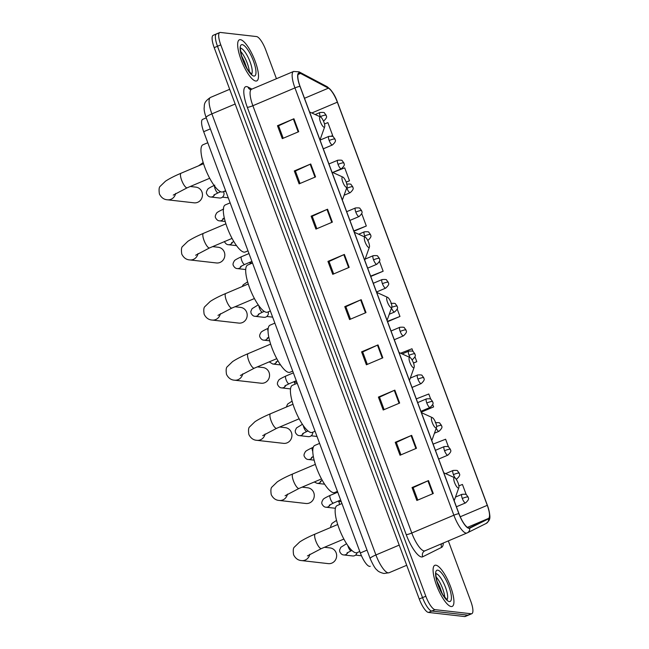 <?xml version="1.0" encoding="UTF-8"?>
<svg xmlns="http://www.w3.org/2000/svg" width="649" height="649" viewBox="0 0 649 649"><rect width="100%" height="100%" fill="white"/><g stroke="black" fill="none" stroke-linecap="round" stroke-linejoin="round"><path stroke-width="0.97" d="M370.19 566.301L370.246 566.277A13.945 3.91 -112.9 0 1 370.19 566.301A13.945 3.91 -112.9 0 1 369.557 566.382A13.945 3.91 -112.9 0 1 360.341 552.964L203.681 131.706A13.945 3.91 -112.9 0 1 202.65 119.367L206.252 117.842M217.091 33.845A13.945 3.91 67.1 0 0 216.466 33.918L213.172 35.314A13.945 3.91 67.1 0 0 214.202 47.653L419.254 599.011A13.945 3.91 67.1 0 0 428.47 612.437L464.635 616.55A13.945 3.91 67.1 0 0 465.26 616.469L468.546 615.082A13.945 3.91 67.1 0 1 467.921 615.155A13.945 3.91 67.1 0 0 468.546 615.082L471.839 613.686A13.945 3.91 67.1 0 0 470.809 601.347L448.329 540.901M276.442 78.707L265.766 49.989A13.945 3.91 67.1 0 0 256.542 36.563L220.384 32.45A13.945 3.91 67.1 0 0 219.751 32.531A13.945 3.91 67.1 0 0 220.774 44.87L425.825 596.228A13.945 3.91 67.1 0 0 435.041 609.654L431.755 611.042L467.921 615.155L431.755 611.042A13.945 3.91 67.1 0 1 422.54 597.615A13.945 3.91 67.1 0 0 431.755 611.042L428.47 612.437M220.774 44.87L217.488 46.266L422.54 597.615L217.488 46.266A13.945 3.91 67.1 0 1 216.466 33.918A13.945 3.91 67.1 0 0 217.488 46.266L214.202 47.653M451.201 606.539A22.309 6.263 67.1 0 0 452.207 606.409A22.309 6.263 67.1 0 0 449.944 585.041A22.309 6.263 67.1 0 0 435.82 565.19A22.309 6.263 67.1 0 0 434.814 565.32A22.309 6.263 67.1 0 0 437.077 586.688A22.309 6.263 67.1 0 0 451.201 606.539A22.309 6.263 67.1 0 0 452.207 606.409A22.309 6.263 67.1 0 0 449.944 585.041A22.309 6.263 67.1 0 0 435.82 565.19A22.309 6.263 67.1 0 0 434.814 565.32A22.309 6.263 67.1 0 0 437.077 586.688A22.309 6.263 67.1 0 0 451.201 606.539M255.763 81.028A22.309 6.263 67.1 0 0 256.777 80.898A22.309 6.263 67.1 0 0 254.505 59.53A22.309 6.263 67.1 0 0 240.381 39.678A22.309 6.263 67.1 0 0 239.376 39.808A22.309 6.263 67.1 0 0 241.647 61.176A22.309 6.263 67.1 0 0 255.763 81.028A22.309 6.263 67.1 0 0 256.777 80.898A22.309 6.263 67.1 0 0 254.505 59.53A22.309 6.263 67.1 0 0 240.381 39.678A22.309 6.263 67.1 0 0 239.376 39.808A22.309 6.263 67.1 0 0 241.647 61.176A22.309 6.263 67.1 0 0 255.763 81.028M468.813 527.994A14.878 4.178 -112.9 0 1 458.981 513.675L300.065 86.374A14.878 4.178 -112.9 0 1 298.978 73.207A14.878 4.178 -112.9 0 1 300.544 73.426L328.41 88.159A14.878 4.178 -112.9 0 1 337.342 102.177L487.277 505.328A14.878 4.178 -112.9 0 1 488.437 518.462L469.551 527.88A14.878 4.178 -112.9 0 1 469.487 527.905A14.878 4.178 -112.9 0 1 468.813 527.994M468.943 528.335A15.243 4.275 67.1 0 0 469.698 528.221L488.583 518.802A15.243 4.275 67.1 0 0 487.391 505.344L337.464 102.193A15.243 4.275 67.1 0 0 328.305 87.826L300.438 73.086A15.243 4.275 67.1 0 0 299.952 86.358L458.867 513.659A15.243 4.275 67.1 0 0 468.943 528.335M283.207 138.245L278.575 125.792L293.364 119.002A3.716 0.56 -20.4 0 1 293.916 118.759L277.48 125.719L282.283 138.635L298.718 131.682L293.916 118.759M278.591 125.841L277.48 125.719M300.033 183.48L295.4 171.028L310.181 164.229A3.716 0.56 -20.4 0 1 310.733 163.986L294.297 170.947L299.108 183.87L315.544 176.909L310.733 163.986M295.417 171.068L294.297 170.947M316.85 228.708L312.218 216.255L326.999 209.457A3.716 0.56 -20.4 0 1 327.558 209.213L311.122 216.174L315.925 229.097L332.361 222.136L327.558 209.213M312.234 216.304L311.122 216.174M333.667 273.935L329.035 261.482L343.824 254.684A3.716 0.56 -20.4 0 1 344.376 254.44L327.94 261.401L332.75 274.324L349.178 267.364L344.376 254.44M329.059 261.531L327.94 261.401M417.769 500.079L413.137 487.626L427.926 480.828A3.716 0.56 -20.4 0 1 428.478 480.584L412.042 487.545L416.853 500.468L433.281 493.508L428.478 480.584M413.162 487.675L412.042 487.545M400.952 454.852L396.32 442.399L411.101 435.601A3.716 0.56 -20.4 0 1 411.661 435.357L395.225 442.318L400.027 455.241L416.463 448.281L411.661 435.357M396.336 442.44L395.225 442.318M384.127 409.616L379.503 397.164L394.284 390.373A3.716 0.56 -20.4 0 1 394.835 390.13L378.399 397.091L383.21 410.006L399.646 403.053L394.835 390.13M379.519 397.212L378.399 397.091M367.31 364.389L362.677 351.936L377.467 345.146A3.716 0.56 -20.4 0 1 378.018 344.903L361.582 351.855L366.385 364.779L382.821 357.826L378.018 344.903M362.694 351.985L361.582 351.855M350.492 319.162L345.86 306.709L360.641 299.919A3.716 0.56 -20.4 0 1 361.193 299.676L344.765 306.628L349.568 319.551L366.004 312.599L361.193 299.676M345.876 306.758L344.765 306.628M435.041 609.654L471.206 613.767A13.945 3.91 67.1 0 0 471.839 613.686M353.948 231.239L366.32 226.006L361.712 213.61M346.225 182.158L349.503 180.771L344.692 167.848L332.807 172.504M331.412 136.079L332.677 135.544L327.875 122.62L324.484 123.951M413.51 363.075L416.78 361.688L414.962 356.788M412.999 351.507L411.977 348.764L400.595 353.218M421.225 412.156L433.605 406.915L432.713 404.514M430.741 399.232L428.794 393.992L416.293 398.892M448.491 446.958L445.62 439.219L433.11 444.119M466.242 494.684L462.437 484.454L458.892 485.841M370.766 276.466L383.145 271.233L379.462 261.336M387.583 321.701L399.962 316.461L397.212 309.062M399.962 316.461L387.461 321.352M416.78 361.688L413.478 362.986M433.605 406.915L421.096 411.815M383.145 271.233L370.636 276.125M366.32 226.006L353.819 230.898M349.503 180.771L346.193 182.069M332.677 135.544L331.339 136.071M309.824 554.246A7.902 7.488 96.5 0 1 301.598 560.59L328.264 563.624A7.902 7.488 -83.5 0 0 336.141 552.81A7.902 7.488 -83.5 0 0 330.049 547.918L324.451 547.285M454.446 477.688A5.581 1.566 67.1 0 0 454.6 482.653A5.581 1.566 67.1 0 0 458.291 488.024A5.581 1.566 67.1 0 0 458.867 487.586A5.581 1.566 67.1 0 0 457.805 482.248A5.581 1.566 67.1 0 0 454.706 477.761A5.581 1.566 67.1 0 0 454.446 477.688M341.958 503.527L337.115 505.579A25.562 7.18 67.1 0 0 339.711 530.063A25.562 7.18 67.1 0 0 355.887 552.81A25.562 7.18 67.1 0 0 357.047 552.664A4.186 3.967 96.5 0 1 352.699 555.958L343.792 554.944C342.201 554.919 340.855 553.857 339.76 551.739L339.597 550.019L340.839 547.285L346.582 543.7M287.466 494.116A7.902 7.488 96.5 0 1 279.232 500.452L305.898 503.486A7.902 7.488 -83.5 0 0 313.775 492.68A7.902 7.488 -83.5 0 0 307.683 487.788L302.085 487.148M432.08 417.55A5.581 1.566 67.1 0 0 432.242 422.523A5.581 1.566 67.1 0 0 435.925 427.894A5.581 1.566 67.1 0 0 436.501 427.456A5.581 1.566 67.1 0 0 435.447 422.11A5.581 1.566 67.1 0 0 432.348 417.631A5.581 1.566 67.1 0 0 432.08 417.55M319.592 443.397L314.749 445.441A25.562 7.18 67.1 0 0 317.345 469.933A25.562 7.18 67.1 0 0 333.529 492.68A25.562 7.18 67.1 0 0 334.681 492.534L337.431 491.366M265.1 433.978A7.902 7.488 96.5 0 1 256.866 440.322L283.54 443.356A7.902 7.488 -83.5 0 0 291.417 432.55A7.902 7.488 -83.5 0 0 285.325 427.65L279.727 427.018M409.714 357.421A5.581 1.566 67.1 0 0 409.876 362.385A5.581 1.566 67.1 0 0 413.559 367.756A5.581 1.566 67.1 0 0 414.143 367.326A5.581 1.566 67.1 0 0 413.08 361.98A5.581 1.566 67.1 0 0 409.981 357.502A5.581 1.566 67.1 0 0 409.714 357.421M297.234 383.259L292.383 385.311A25.562 7.18 67.1 0 0 294.987 409.795A25.562 7.18 67.1 0 0 311.163 432.55A25.562 7.18 67.1 0 0 312.323 432.396L315.073 431.236M242.742 373.848A7.902 7.488 96.5 0 1 234.508 380.192L261.174 383.226A7.902 7.488 -83.5 0 0 269.051 372.412A7.902 7.488 -83.5 0 0 262.959 367.521L257.361 366.888M387.356 297.291A5.581 1.566 67.1 0 0 387.51 302.256A5.581 1.566 67.1 0 0 391.201 307.626A5.581 1.566 67.1 0 0 391.777 307.188A5.581 1.566 67.1 0 0 390.722 301.85A5.581 1.566 67.1 0 0 387.615 297.364A5.581 1.566 67.1 0 0 387.356 297.291M274.868 323.129L270.025 325.181A25.562 7.18 67.1 0 0 272.621 349.665A25.562 7.18 67.1 0 0 288.797 372.412A25.562 7.18 67.1 0 0 289.957 372.266L292.707 371.098M220.376 313.718A7.902 7.488 96.5 0 1 212.142 320.054L238.808 323.097A7.902 7.488 -83.5 0 0 246.685 312.283A7.902 7.488 -83.5 0 0 240.601 307.391L234.995 306.75M364.989 237.153A5.581 1.566 67.1 0 0 365.152 242.126A5.581 1.566 67.1 0 0 368.835 247.496A5.581 1.566 67.1 0 0 369.419 247.058A5.581 1.566 67.1 0 0 368.356 241.712A5.581 1.566 67.1 0 0 365.257 237.234A5.581 1.566 67.1 0 0 364.989 237.153M252.502 262.999L247.658 265.052A25.562 7.18 67.1 0 0 250.254 289.535A25.562 7.18 67.1 0 0 266.439 312.283A25.562 7.18 67.1 0 0 267.591 312.137L270.349 310.968M198.01 253.589A7.902 7.488 96.5 0 1 189.776 259.924L216.45 262.959A7.902 7.488 -83.5 0 0 224.327 252.153A7.902 7.488 -83.5 0 0 218.234 247.261L212.637 246.62M342.631 177.023A5.581 1.566 67.1 0 0 342.786 181.988A5.581 1.566 67.1 0 0 346.477 187.358A5.581 1.566 67.1 0 0 347.053 186.928A5.581 1.566 67.1 0 0 345.99 181.582A5.581 1.566 67.1 0 0 342.891 177.104A5.581 1.566 67.1 0 0 342.631 177.023M230.144 202.861L225.292 204.914A25.562 7.18 67.1 0 0 227.896 229.397A25.562 7.18 67.1 0 0 244.073 252.153A25.562 7.18 67.1 0 0 245.233 251.999L247.983 250.839M175.652 193.451A7.902 7.488 96.5 0 1 167.418 199.795L194.083 202.829A7.902 7.488 -83.5 0 0 201.961 192.023A7.902 7.488 -83.5 0 0 195.868 187.123L190.271 186.49M320.265 116.893A5.581 1.566 67.1 0 0 320.428 121.858A5.581 1.566 67.1 0 0 324.111 127.228A5.581 1.566 67.1 0 0 324.687 126.79A5.581 1.566 67.1 0 0 323.632 121.452A5.581 1.566 67.1 0 0 320.533 116.966A5.581 1.566 67.1 0 0 320.265 116.893M207.777 142.731L202.934 144.784A25.562 7.18 67.1 0 0 205.53 169.267A25.562 7.18 67.1 0 0 221.715 192.015A25.562 7.18 67.1 0 0 222.867 191.869L225.617 190.709M338.218 501.069A4.186 3.967 96.5 0 1 339.354 504.63M335.379 508.248A4.186 3.967 96.5 0 1 334.957 508.224L326.041 507.21C324.451 507.194 323.105 506.123 322.009 504.013C321.474 502.983 321.831 501.507 323.088 499.56C323.137 498.959 325.49 497.572 330.163 495.39A4.186 1.176 67.1 0 0 330.382 498.846A4.186 1.176 67.1 0 0 333.237 503.121A4.186 1.176 67.1 0 0 333.424 503.097L329.205 505.263M312.761 432.21A4.186 3.967 96.5 0 1 308.332 436.639L299.416 435.625C297.826 435.601 296.488 434.538 295.384 432.421L295.222 430.701L296.463 427.967L302.418 424.292M293.843 381.75A4.186 3.967 96.5 0 1 294.995 384.208M268.215 311.869A4.186 3.967 96.5 0 1 263.956 317.32L255.049 316.306C253.451 316.282 252.112 315.219 251.009 313.102L250.847 311.382L252.096 308.656L258.261 304.876M249.476 262.431A4.186 3.967 96.5 0 1 250.384 263.892M223.443 191.625A4.186 3.967 96.5 0 1 219.581 198.002L210.674 196.988C209.083 196.972 207.737 195.901 206.642 193.791C206.098 192.761 206.463 191.277 207.721 189.338C207.761 188.737 210.122 187.342 214.795 185.168M367.018 550.133L360.341 552.964M210.357 128.875L203.681 131.706M235.165 104.018L211.882 113.875A9.297 1.395 159.6 0 0 206.106 117.453C204.735 113.591 204.078 110.484 204.119 108.123C204.662 105.243 203.015 102.347 210.511 97.423A18.594 5.216 67.1 0 0 211.882 113.875L375.917 554.96A18.594 5.216 67.1 0 0 388.207 572.856A18.594 5.216 67.1 0 0 389.051 572.751A18.594 5.216 67.1 0 0 389.132 572.71M399.2 545.103L375.917 554.96A9.297 1.395 159.6 0 0 370.149 558.538L206.106 117.453M464.635 616.55L471.206 613.767M419.254 599.011L425.825 596.228M443.308 543.026A23.242 6.522 -112.9 0 1 441.612 547.367L422.726 556.785A23.242 6.522 -112.9 0 1 406.209 534.589L247.301 107.288A4.648 0.698 159.6 0 0 252.875 105.722L411.791 533.024A18.594 5.216 67.1 0 0 424.081 550.92A18.594 5.216 67.1 0 0 424.917 550.814A18.594 5.216 67.1 0 0 424.998 550.774M247.301 107.288A23.242 6.522 -112.9 0 1 246.636 86.593A23.242 6.522 -112.9 0 1 248.04 87.063L251.893 89.1M251.512 89.27A18.594 5.216 67.1 0 0 252.875 105.722L294.946 87.907A18.594 5.216 -112.9 0 1 293.583 71.455L251.512 89.27L249.97 89.432M422.726 556.785A4.648 4.462 63.5 0 1 424.762 550.887L467.312 532.853A4.648 4.462 -116.5 0 1 467.069 532.967A18.594 5.216 -112.9 0 1 466.988 532.999A18.594 5.216 -112.9 0 1 466.152 533.113A18.594 5.216 -112.9 0 1 453.862 515.209A4.648 0.698 -20.4 0 1 458.867 513.659M488.583 518.802A4.648 4.462 -116.5 0 1 486.198 523.435L467.312 532.853A4.648 4.462 -116.5 0 0 469.698 528.221M486.198 523.435C490.109 519.825 491.536 518.965 487.391 505.344L337.464 102.193A4.648 0.698 -20.4 0 1 337.464 102.201M328.305 87.826A4.648 4.219 -62.1 0 0 326.901 86.568L299.035 71.828L293.583 71.455M300.438 73.086A4.648 4.219 -62.1 0 0 299.035 71.828M299.952 86.358A4.648 0.698 159.6 0 0 294.946 87.907L453.862 515.209L411.791 533.024A4.648 0.698 159.6 0 1 406.209 534.589M441.612 547.367A4.648 4.462 63.5 0 1 441.539 543.773M249.93 89.408A4.648 4.219 117.9 0 1 248.04 87.063M337.342 102.177L311.804 112.991M328.41 88.159L304.503 98.283M300.544 73.426L298.037 74.489M488.437 518.462L467.394 527.369M487.277 505.328L460.246 516.766M360.641 299.919L365.444 312.834M377.467 345.146L382.269 358.061M394.284 390.373L399.086 403.289M411.101 435.601L415.904 448.516M427.926 480.828L432.729 493.743M343.824 254.684L348.627 267.599M326.999 209.457L331.801 222.372M310.181 164.229L314.984 177.145M293.364 119.002L298.167 131.917M446.958 599.684A14.164 3.975 67.1 0 0 444.816 585.617A14.164 3.975 67.1 0 0 436.16 573.781A14.164 3.975 67.1 0 0 435.99 573.773M444.776 597.494A14.164 3.975 67.1 0 0 436.047 576.856M437.669 570.155A16.955 4.762 67.1 0 0 438.148 585.252A16.955 4.762 67.1 0 0 449.351 601.574A16.955 4.762 67.1 0 0 448.873 586.477A16.955 4.762 67.1 0 0 437.669 570.155M307.431 555.901L321.401 548.575A7.902 2.215 -112.9 0 1 321.044 548.616A7.902 2.215 -112.9 0 1 315.82 541.015A7.902 2.215 -112.9 0 1 315.236 534.022L337.715 524.506M454.065 500.444A15.373 4.316 67.1 0 0 454.6 499.568L454.122 500.614M285.065 495.771L299.035 488.437A7.902 2.215 -112.9 0 1 298.678 488.486A7.902 2.215 -112.9 0 1 293.453 480.877A7.902 2.215 -112.9 0 1 292.877 473.884L315.349 464.376M431.699 440.314A15.373 4.316 67.1 0 0 432.242 439.43L431.763 440.484M262.707 435.641L276.677 428.308A7.902 2.215 -112.9 0 1 276.312 428.356A7.902 2.215 -112.9 0 1 271.095 420.747A7.902 2.215 -112.9 0 1 270.511 413.754L292.991 404.238M409.332 380.176A15.373 4.316 67.1 0 0 409.876 379.3L409.397 380.355M240.341 375.503L254.311 368.178A7.902 2.215 -112.9 0 1 253.954 368.218A7.902 2.215 -112.9 0 1 248.729 360.617A7.902 2.215 -112.9 0 1 248.145 353.624L270.625 344.108M386.974 320.046A15.373 4.316 67.1 0 0 387.51 319.17L387.039 320.217M217.983 315.373L231.944 308.048A7.902 2.215 -112.9 0 1 231.588 308.088A7.902 2.215 -112.9 0 1 226.363 300.479A7.902 2.215 -112.9 0 1 225.787 293.486L248.259 283.978M364.608 259.916A15.373 4.316 67.1 0 0 365.152 259.032L364.673 260.087M195.617 255.244L209.586 247.91A7.902 2.215 -112.9 0 1 209.229 247.959A7.902 2.215 -112.9 0 1 204.005 240.349A7.902 2.215 -112.9 0 1 203.421 233.356L225.901 223.84M342.242 199.778A15.373 4.316 67.1 0 0 342.786 198.902L342.307 199.957M173.251 195.106L187.22 187.78A7.902 2.215 -112.9 0 1 186.863 187.829A7.902 2.215 -112.9 0 1 181.639 180.219A7.902 2.215 -112.9 0 1 181.063 173.226L203.535 163.71M319.884 139.649A15.373 4.316 67.1 0 0 320.428 138.772L319.949 139.827M251.528 74.173A14.164 3.975 67.1 0 0 249.378 60.106A14.164 3.975 67.1 0 0 240.73 48.269A14.164 3.975 67.1 0 0 240.552 48.253M249.346 71.982A14.164 3.975 67.1 0 0 240.609 51.344M242.231 44.635A16.955 4.762 67.1 0 0 242.71 59.74A16.955 4.762 67.1 0 0 253.921 76.063A16.955 4.762 67.1 0 0 253.434 60.965A16.955 4.762 67.1 0 0 242.231 44.635M462.291 498.448A4.648 1.306 67.1 0 0 465.365 502.926A4.648 1.306 67.1 0 0 465.576 502.894C470.955 497.97 467.361 497.629 468.116 496.996A4.648 0.698 159.6 0 0 467.872 496.874A4.648 0.698 -20.4 0 0 462.291 498.448A4.648 1.306 67.1 0 1 461.95 494.335C465.106 494.1 466.599 494.262 466.428 494.806L468.116 496.996M347.823 545.549A4.186 1.176 67.1 0 0 348.132 546.58A4.186 1.176 67.1 0 0 350.987 550.847A4.186 1.176 67.1 0 0 351.174 550.823L346.955 552.989M347.913 552.38A4.186 3.967 96.5 0 1 343.792 554.944M462.161 494.311A4.648 1.306 67.1 0 0 461.95 494.335L455.493 497.069M453.416 474.589A4.648 1.306 67.1 0 0 456.49 479.059A4.648 1.306 67.1 0 0 456.701 479.035C462.08 474.111 458.486 473.762 459.241 473.129A4.648 0.698 159.6 0 0 458.997 473.016A4.648 0.698 -20.4 0 0 453.416 474.589A4.648 1.306 67.1 0 1 453.075 470.468C456.231 470.241 457.723 470.395 457.553 470.947L459.241 473.129M453.286 470.444A4.648 1.306 67.1 0 0 453.075 470.468L445.628 473.624M444.541 450.722A4.648 1.306 67.1 0 0 447.615 455.2A4.648 1.306 67.1 0 0 447.826 455.168C453.205 450.244 449.611 449.903 450.365 449.27A4.648 0.698 159.6 0 0 450.122 449.149A4.648 0.698 -20.4 0 0 444.541 450.722A4.648 1.306 67.1 0 1 444.2 446.609C447.356 446.374 448.848 446.536 448.678 447.08L450.365 449.27M330.171 504.654A4.186 3.967 96.5 0 1 326.041 507.21M330.349 495.365A4.186 1.176 67.1 0 0 330.163 495.39L337.74 492.185M444.411 446.585A4.648 1.306 67.1 0 0 444.2 446.609L435.422 450.325M436.233 428.202A4.648 1.306 67.1 0 0 438.74 431.334A4.648 1.306 67.1 0 0 438.951 431.309C444.33 426.377 440.736 426.036 441.49 425.403A4.648 0.698 159.6 0 0 441.247 425.29A4.648 0.698 -20.4 0 0 436.607 426.482M321.296 480.787A4.186 3.967 96.5 0 1 317.166 483.351L314.246 482.004M426.791 402.997A4.648 1.306 67.1 0 0 429.865 407.467A4.648 1.306 67.1 0 0 430.076 407.442C435.455 402.518 431.861 402.177 432.615 401.544A4.648 0.698 159.6 0 0 432.372 401.423A4.648 0.698 -20.4 0 0 426.791 402.997A4.648 1.306 67.1 0 1 426.45 398.884C429.606 398.648 431.106 398.811 430.928 399.354L432.615 401.544M312.42 456.928A4.186 3.967 96.5 0 1 308.291 459.484C306.701 459.468 305.354 458.397 304.259 456.288C303.724 455.257 304.081 453.773 305.338 451.834C305.387 451.233 307.74 449.846 312.412 447.664A4.186 1.176 67.1 0 0 312.631 451.12A4.186 1.176 67.1 0 0 312.761 451.477M312.599 447.64A4.186 1.176 67.1 0 0 312.412 447.664L313.248 447.315M426.661 398.851A4.648 1.306 67.1 0 0 426.45 398.884L417.672 402.599M417.915 379.13A4.648 1.306 67.1 0 0 420.99 383.608A4.648 1.306 67.1 0 0 421.201 383.583C426.58 378.651 422.986 378.31 423.748 377.677A4.648 0.698 159.6 0 0 423.497 377.556A4.648 0.698 -20.4 0 0 417.915 379.13A4.648 1.306 67.1 0 1 417.575 375.017C420.739 374.789 422.231 374.944 422.053 375.495L423.748 377.677M303.302 425.59A4.186 1.176 67.1 0 0 303.756 427.261A4.186 1.176 67.1 0 0 306.612 431.528A4.186 1.176 67.1 0 0 306.799 431.504L302.58 433.67M303.545 433.061A4.186 3.967 96.5 0 1 299.416 435.625M417.786 374.992A4.648 1.306 67.1 0 0 417.575 375.017L410.306 378.099M408.911 351.125A4.648 1.306 67.1 0 0 408.7 351.158A4.648 1.306 67.1 0 0 409.04 355.271A4.648 1.306 67.1 0 0 410.111 357.567M411.92 359.692A4.648 1.306 67.1 0 0 412.115 359.741A4.648 1.306 67.1 0 0 412.326 359.716C417.705 354.792 414.111 354.443 414.873 353.819A4.648 0.698 159.6 0 0 414.622 353.697A4.648 0.698 -20.4 0 0 409.04 355.271M400.165 331.404A4.648 1.306 67.1 0 0 403.24 335.882A4.648 1.306 67.1 0 0 403.451 335.849C408.829 330.925 405.236 330.584 405.998 329.952A4.648 0.698 159.6 0 0 405.747 329.83A4.648 0.698 -20.4 0 0 400.165 331.404A4.648 1.306 67.1 0 1 399.825 327.291C402.988 327.055 404.481 327.218 404.303 327.769L405.998 329.952M285.982 376.047A4.186 1.176 67.1 0 0 285.787 376.071A4.186 1.176 67.1 0 0 286.006 379.535A4.186 1.176 67.1 0 0 288.862 383.802A4.186 1.176 67.1 0 0 289.048 383.778L284.83 385.944M285.795 385.336A4.186 3.967 96.5 0 1 281.674 387.899C280.076 387.875 278.737 386.812 277.634 384.695C277.099 383.673 277.456 382.188 278.713 380.241C278.762 379.641 281.114 378.253 285.787 376.071L293.364 372.867M400.035 327.266A4.648 1.306 67.1 0 0 399.825 327.291L391.047 331.006M391.485 308.024A4.648 1.306 67.1 0 0 394.365 312.015A4.648 1.306 67.1 0 0 394.576 311.991C399.954 307.066 396.361 306.717 397.123 306.085A4.648 0.698 159.6 0 0 396.872 305.971A4.648 0.698 -20.4 0 0 391.712 307.366M276.92 361.477A4.186 3.967 96.5 0 1 272.799 364.032L269.221 361.866M382.415 283.678A4.648 1.306 67.1 0 0 385.49 288.156A4.648 1.306 67.1 0 0 385.701 288.124C391.079 283.199 387.485 282.859 388.248 282.226A4.648 0.698 159.6 0 0 387.997 282.104A4.648 0.698 -20.4 0 0 382.415 283.678A4.648 1.306 67.1 0 1 382.074 279.565C385.238 279.33 386.731 279.492 386.553 280.035L388.248 282.226M268.045 337.61A4.186 3.967 96.5 0 1 263.924 340.165C262.326 340.149 260.987 339.086 259.884 336.969C259.349 335.947 259.714 334.462 260.963 332.515C261.012 331.915 263.372 330.528 268.037 328.345A4.186 1.176 67.1 0 0 268.037 331.104M382.285 279.541A4.648 1.306 67.1 0 0 382.074 279.565L373.297 283.28M373.54 259.811A4.648 1.306 67.1 0 0 376.615 264.289A4.648 1.306 67.1 0 0 376.826 264.265C382.204 259.34 378.61 258.992 379.373 258.359A4.648 0.698 159.6 0 0 379.121 258.245A4.648 0.698 -20.4 0 0 373.54 259.811A4.648 1.306 67.1 0 1 373.199 255.698C376.363 255.471 377.856 255.625 377.686 256.177L379.373 258.359M258.854 305.703A4.186 1.176 67.1 0 0 259.389 307.942A4.186 1.176 67.1 0 0 262.237 312.21A4.186 1.176 67.1 0 0 262.423 312.185L258.205 314.351M259.17 313.743A4.186 3.967 96.5 0 1 255.049 316.306M373.41 255.674A4.648 1.306 67.1 0 0 373.199 255.698L365.119 259.121M364.535 231.815A4.648 1.306 67.1 0 0 364.324 231.839A4.648 1.306 67.1 0 0 364.673 235.952A4.648 1.306 67.1 0 0 365.2 237.209M364.673 235.952A4.648 0.698 -20.4 0 1 370.246 234.378A4.648 0.698 159.6 0 1 370.498 234.5C369.735 235.133 373.337 235.473 367.951 240.398A4.648 1.306 67.1 0 1 367.756 240.43M355.798 212.085A4.648 1.306 67.1 0 0 358.865 216.563A4.648 1.306 67.1 0 0 359.075 216.539C364.462 211.606 360.86 211.266 361.623 210.633A4.648 0.698 159.6 0 0 361.371 210.519A4.648 0.698 -20.4 0 0 355.798 212.085A4.648 1.306 67.1 0 1 355.449 207.972C358.613 207.745 360.106 207.899 359.935 208.451L361.623 210.633M241.606 256.736A4.186 1.176 67.1 0 0 241.412 256.753A4.186 1.176 67.1 0 0 241.639 260.217A4.186 1.176 67.1 0 0 244.486 264.484A4.186 1.176 67.1 0 0 244.681 264.459L240.454 266.625M241.42 266.017A4.186 3.967 96.5 0 1 237.299 268.581C235.709 268.556 234.362 267.493 233.267 265.376C232.723 264.354 233.088 262.869 234.346 260.93C234.386 260.33 236.747 258.935 241.412 256.753L248.989 253.548M355.66 207.948A4.648 1.306 67.1 0 0 355.449 207.972L346.671 211.688M346.923 188.226A4.648 1.306 67.1 0 0 349.989 192.696A4.648 1.306 67.1 0 0 350.2 192.672C355.587 187.748 351.985 187.407 352.748 186.774A4.648 0.698 159.6 0 0 352.496 186.652A4.648 0.698 -20.4 0 0 346.923 188.226A4.648 1.306 67.1 0 1 346.753 187.756M232.545 242.158A4.186 3.967 96.5 0 1 228.424 244.714C226.834 244.697 225.487 243.626 224.392 241.517M338.048 164.359A4.648 1.306 67.1 0 0 341.114 168.837A4.648 1.306 67.1 0 0 341.325 168.805C346.712 163.881 343.11 163.54 343.873 162.907A4.648 0.698 159.6 0 0 343.621 162.785A4.648 0.698 -20.4 0 0 338.048 164.359A4.648 1.306 67.1 0 1 337.699 160.246C340.863 160.011 342.356 160.173 342.185 160.725L343.873 162.907M223.67 218.291A4.186 3.967 96.5 0 1 219.549 220.855C217.959 220.83 216.612 219.768 215.517 217.65C214.973 216.628 215.338 215.143 216.596 213.197C216.636 212.596 218.997 211.209 223.67 209.027M337.91 160.222A4.648 1.306 67.1 0 0 337.699 160.246L328.921 163.962M329.173 140.5A4.648 1.306 67.1 0 0 332.239 144.97A4.648 1.306 67.1 0 0 332.45 144.946C337.837 140.022 334.235 139.673 334.998 139.048A4.648 0.698 159.6 0 0 334.746 138.927A4.648 0.698 -20.4 0 0 329.173 140.5A4.648 1.306 67.1 0 1 328.832 136.387C331.988 136.152 333.481 136.306 333.31 136.858L334.998 139.048M214.47 185.906A4.186 1.176 67.1 0 0 215.014 188.624A4.186 1.176 67.1 0 0 217.861 192.899A4.186 1.176 67.1 0 0 218.056 192.875L213.837 195.033M214.795 194.432A4.186 3.967 96.5 0 1 210.674 196.988M329.035 136.355A4.648 1.306 67.1 0 0 328.832 136.387L320.054 140.103M320.16 112.496A4.648 1.306 67.1 0 0 319.957 112.52A4.648 1.306 67.1 0 0 320.298 116.633A4.648 1.306 67.1 0 0 320.403 116.909M320.298 116.633A4.648 0.698 -20.4 0 1 325.871 115.06A4.648 0.698 159.6 0 1 326.123 115.181C325.36 115.814 328.962 116.155 323.575 121.079A4.648 1.306 67.1 0 1 323.478 121.112L323.575 121.079M406.704 565.279L389.051 572.751L383.948 573.481C380.346 572.605 377.994 571.412 376.907 569.895C375.373 568.978 373.118 565.198 370.149 558.538M210.511 97.423L229.689 89.302M337.464 102.193C335.022 95.087 331.501 89.87 326.901 86.568M219.751 32.531L216.466 33.918M447.202 599.854L443.007 594.979L439.243 587.694L437.053 581.561C435.877 575.906 435.56 573.189 436.087 573.4L435.52 573.862M442.22 593.689L439.949 587.272L436.996 581.35M315.236 534.022C308.673 536.796 303.472 539.457 299.651 542.004L294.386 547.091C293.218 547.967 292.95 550.53 293.591 554.773C295.441 558.44 298.102 560.379 301.598 560.59M357.047 552.664L359.797 551.496M454.706 477.761L443.77 472.78M458.867 487.586L454.6 499.568M343.873 539.059L321.401 548.575M292.877 473.884C286.306 476.658 281.114 479.319 277.285 481.866L272.02 486.961C270.852 487.837 270.592 490.393 271.225 494.643C273.075 498.31 275.744 500.249 279.232 500.452M432.348 417.631L421.412 412.642M436.501 427.456L432.242 439.43M321.515 478.93L299.035 488.437M270.511 413.754C263.948 416.528 258.748 419.189 254.919 421.736L249.662 426.831C248.494 427.699 248.226 430.263 248.867 434.514C250.709 438.18 253.378 440.119 256.866 440.322M409.981 357.502L399.046 352.512M414.143 367.326L409.876 379.3M299.148 418.792L276.677 428.308M248.145 353.624C241.582 356.398 236.39 359.059 232.561 361.607L227.296 366.693C226.128 367.569 225.86 370.133 226.501 374.376C228.351 378.043 231.02 379.981 234.508 380.192M387.615 297.364L376.68 292.383M391.777 307.188L387.51 319.17M276.782 358.662L254.311 368.178M225.787 293.486C219.216 296.26 214.024 298.921 210.195 301.469L204.93 306.563C203.762 307.439 203.502 309.995 204.143 314.246C205.984 317.913 208.654 319.852 212.142 320.054M365.257 237.234L354.322 232.245M369.419 247.058L365.152 259.032M254.424 298.532L231.944 308.048M203.421 233.356C196.858 236.131 191.658 238.791 187.837 241.339L182.572 246.433C181.404 247.301 181.136 249.865 181.777 254.116C183.626 257.783 186.287 259.722 189.776 259.924M342.891 177.104L331.955 172.115M347.053 186.928L342.786 198.902M232.058 238.394L209.586 247.91M181.063 173.226C174.492 176.001 169.3 178.662 165.471 181.209L160.206 186.295C159.037 187.172 158.778 189.735 159.411 193.978C161.26 197.653 163.929 199.584 167.418 199.795M320.533 116.966L309.597 111.985M324.687 126.79L320.428 138.772M209.7 178.264L187.22 187.78M251.771 74.335L247.569 69.467L243.805 62.182L241.623 56.041C240.446 50.395 240.122 47.669 240.657 47.888L240.089 48.351M246.782 68.177L244.511 61.76L241.558 55.838M351.953 550.498L351.174 550.823M361.493 555.787L355.563 555.106M456.417 506.772L465.576 502.894M336.531 520.393L331.964 523.427L330.722 526.152L330.779 527.442M456.19 479.246L456.701 479.035M341.277 501.693L338.494 501.377M340.66 500.03L333.424 503.097M438.667 459.046L447.826 455.168M322.253 480.284L320.33 481.396M317.166 483.351L324.63 484.203M434.457 433.208L438.951 431.309M435.325 422.742C438.481 422.515 439.981 422.669 439.803 423.221L441.49 425.403M313.329 456.45L311.455 457.537M308.291 459.484L314.14 460.149M420.917 411.32L430.076 407.442M308.064 430.968L306.799 431.504M317.012 436.452L311.187 435.795M412.042 387.453L421.201 383.583M402.153 353.932L408.7 351.158C411.864 350.922 413.356 351.077 413.178 351.628L414.873 353.819M292.066 401.123L287.588 404.108L286.331 407.061M296.901 382.375L294.119 382.058M296.285 380.72L289.048 383.778M281.674 387.899L290.501 388.897M394.292 339.727L403.451 335.849M278.032 360.893L275.955 362.077M272.799 364.032L280.563 364.916M389.27 314.238L394.576 311.991M390.949 303.432C394.113 303.197 395.606 303.351 395.428 303.902L397.123 306.085M268.8 337.204L267.08 338.218M263.924 340.165L269.651 340.822M376.542 292.001L385.701 288.124M264.289 311.398L262.423 312.185M272.637 317.142L266.812 316.477M367.667 268.142L376.826 264.265M358.67 234.232L364.324 231.839C367.488 231.604 368.981 231.766 368.81 232.31L370.498 234.5M247.61 281.844L243.221 284.789L242.182 286.55M252.388 263.048L249.743 262.748M251.909 261.401L244.681 264.459M237.299 268.581L245.695 269.538M349.916 220.417L359.075 216.539M233.818 241.501L231.579 242.767M228.424 244.714L236.536 245.638M344.084 195.26L350.2 192.672M346.574 184.113C349.738 183.878 351.231 184.032 351.06 184.584L352.748 186.774M224.286 217.959L222.704 218.9M219.549 220.855L225.187 221.496M332.71 172.456L341.325 168.805M225.901 191.471L224.254 191.285M220.709 191.747L218.056 192.875M228.27 197.823L222.437 197.158M323.291 148.824L332.45 144.946M315.195 114.532L319.957 112.52C323.113 112.285 324.605 112.447 324.435 112.991L326.123 115.181M203.178 162.558L198.562 165.811"/></g></svg>
